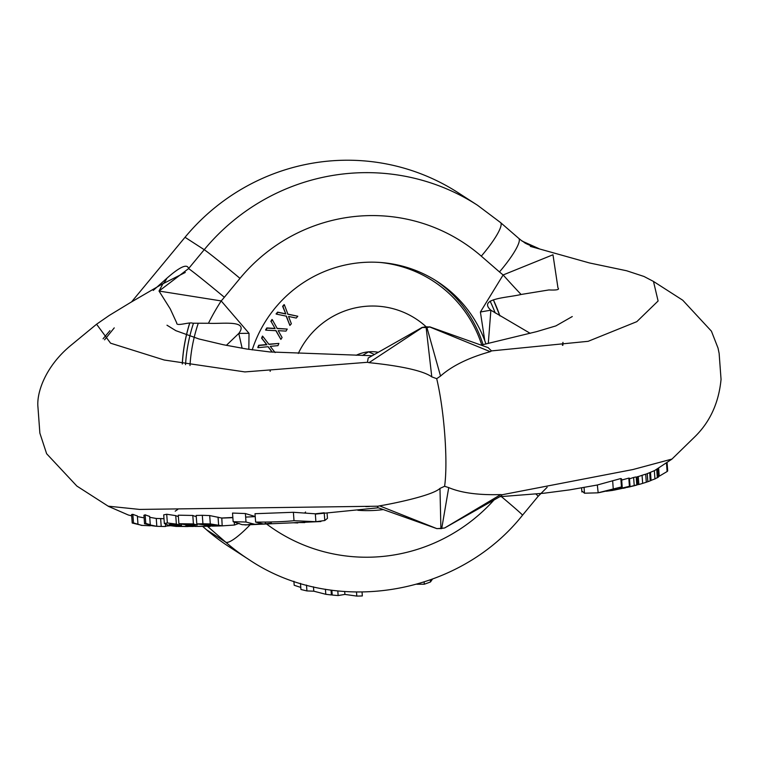 <?xml version="1.0" encoding="UTF-8"?>
<svg xmlns="http://www.w3.org/2000/svg" width="759" height="759" viewBox="0 0 759 759"><rect width="100%" height="100%" fill="white"/><g stroke="black" fill="none" stroke-linecap="round" stroke-linejoin="round"><path stroke-width="1.14" d="M261.551 523.776L254.834 524.298L246.011 522.021L233.155 521.708L242.14 524.678L247.387 524.811L252.083 523.957M327.082 513.226L327.461 518.359L324.786 520.522L315.896 521.699L294.008 520.702C283.951 521.699 271.153 522.164 255.631 522.088L263.496 523.985L271.428 523.141M305.061 512.572A70.245 40.009 90.5 0 0 305.573 511.993M297.784 522.96L293.363 522.761A700.832 570.028 -103.8 0 0 297.196 522.524L304.748 522.59M324.216 512.771L315.317 513.805L293.391 512.287L255.015 513.71L255.631 522.088M246.011 522.021L245.385 513.549L232.52 513.065L233.155 521.708M245.385 513.549L255.223 516.509M177.834 509.403L175.196 511.177M377.508 507.515L378.02 506.206L139.599 509.422L108.176 506.168M208.915 526.129L208.924 526.224A70.302 56.251 -85 0 1 208.004 526.253A70.302 56.251 -85 0 1 205.186 526.224L194.541 526.357A70.786 56.64 -85 0 1 185.803 524.972L197.226 525A70.397 56.327 -85 0 1 193.412 523.909L178.896 523.71L178.27 515.181L192.795 515.456A62.589 50.085 95 0 0 196.268 516.68M164.342 523.463L163.707 514.868L166.705 514.251L167.35 522.96L164.342 523.463L168.764 525.465L176.031 526.414L188.279 526.528M166.714 514.241L175.756 515.627A63.301 50.654 95 0 0 178.374 516.623M145.149 514.801A62.257 57.798 103.1 0 0 149.665 516.395L150.273 524.687A70.037 65.027 -76.9 0 1 145.785 523.378L145.149 514.801L143.916 515.295L144.542 523.767L156.686 526.31M149.732 517.315L156.25 518.463A2191.831 772.14 -96.8 0 0 160.633 518.558A62.304 57.817 103.1 0 0 163.991 518.691L160.633 518.625M132.218 523.027L131.592 514.536L132.844 514.327A62.712 58.225 103.1 0 0 137.36 515.93L137.967 524.213A70.54 65.483 -76.9 0 1 133.48 522.885L132.218 523.027L142.455 525.465M137.407 516.566L143.09 517.685M239.066 523.349L234.455 525.038L222.33 525.845L210.309 523.938L202.928 523.748A1103.804 649.021 80.8 0 1 196.79 523.881L196.173 515.427A960.325 564.658 -99.2 0 0 202.311 515.304L209.693 515.57L221.6 518.018M221.799 518.018L232.842 517.448M362.052 592.153L362.337 595.938A218.639 214.484 -57.1 0 1 356.796 596.09L344.899 594.411L338.144 595.549A218.639 214.484 -57.1 0 1 332.214 595.037L331.863 590.227M338.144 595.549L337.802 590.957M344.899 594.411L344.7 591.593M356.796 596.09L356.512 592.134M331.038 590.113L331.389 594.952A218.639 214.484 -57.1 0 1 325.791 594.288L313.799 591.195L306.93 590.919A218.639 214.484 -57.1 0 1 300.934 589.477L300.488 583.377M300.782 587.419L294.188 585.265L293.894 581.261M306.93 590.919L306.503 585.094M313.799 591.195L313.476 586.84M325.791 594.288L325.421 589.24M432.421 579.193L430.476 581.973A218.639 214.484 -57.1 0 1 424.319 584.212L416.871 584.259M424.319 584.212L424.158 582.049M430.476 581.973L430.334 579.952M640.558 484.014L645.406 482.534A70.625 67.978 -119.2 0 0 646.298 482.231L642.655 483.369A70.321 67.684 60.8 0 1 640.558 484.014A70.321 67.684 60.8 0 1 638.86 484.479L638.281 476.548A62.513 60.17 -119.2 0 0 642.067 475.305L645.71 474.147L646.298 482.231L647.844 481.709L647.247 473.607L649.751 472.658L650.197 480.864L647.844 481.709M638.86 484.441L637.674 484.716M642.655 483.369L642.067 475.305M599.202 492.6L617.266 488.587L615.359 489.773A70.834 68.177 -119.2 0 0 621.317 488.018L622.2 487.297L621.46 486.927L597.893 492.828L584.487 493.208L582.476 491.434M622.2 487.297L621.46 486.927L620.843 478.531L621.593 479.014M598.177 492.781L597.314 485.001L620.843 478.531M615.255 489.783L615.198 488.957M646.602 473.863L647.247 473.607M624.021 488.132L629.41 486.301L612.769 490.38L606.308 491.253M630.036 486.31L629.41 486.301L628.813 478.123L629.439 478.179L630.036 486.31M614.221 490.096L625.558 487.667M625.15 487.695L620.027 488.881M621.687 480.058L628.794 478.104M657.759 477.383L654.941 478.929L654.334 470.694L655.083 470.333M654.941 478.929L651.07 480.352M653.3 471.159L654.334 470.694M636.327 485.191L636.374 485.048A1713.338 418.2 -92.5 0 1 634.22 485.542L626.773 487.515M636.801 485.058L636.222 477.107M629.638 486.87L632.418 486.139M634.22 485.542L633.623 477.468A1494.585 364.804 87.5 0 0 635.776 476.984M629.486 478.825L633.623 477.468M667.114 463.094L667.692 470.922L667.123 471.529L659.229 476.206L658.66 468.502M659.229 476.206L658.328 476.624M488.084 347.613L491.49 350.895L490.248 351.673C468.607 357.717 452.041 365.847 440.533 376.066L436.7 378.684A70.663 10.854 84.7 0 1 444.802 435.173A70.663 10.854 84.7 0 1 444.603 486.301L448.73 487.601C461.216 492.904 478.549 495.229 500.741 494.583L502.05 494.764L501.69 495.627L444.67 527.96L441.747 528.387A4.137 1.11 177.2 0 1 440.903 528.463L436.804 528.606A0.778 0.731 103.7 0 0 437.137 528.644L444.347 528.046M502.05 494.764L632.968 469.527L671.99 459.053M196.79 523.881L213.45 526.11M222.178 525.845L221.789 517.951M203.526 524.858A1327.102 780.318 -99.2 0 0 206.467 524.782L211.495 524.83L218.82 525.835L216.334 525.987A2699.858 1587.486 80.8 0 1 212.843 526.082A70.179 56.157 -85 0 1 203.526 524.858M216.343 526.034L219.825 525.94M210.309 523.938L209.693 515.57M212.843 526.082L212.757 524.953M150.244 525.788L141.563 525.361L137.967 524.213M133.48 522.885L132.844 514.327M165.453 524.412L165.604 526.48A70.094 65.046 -76.9 0 1 162.967 526.48A70.094 65.046 -76.9 0 1 161.212 526.423A2458.496 866.076 83.2 0 1 156.828 526.319L156.25 518.463M156.828 526.319C150.225 525.636 148.043 525.095 150.273 524.687L149.324 524.905M161.212 526.423L160.633 518.558M145.785 523.378L144.542 523.767M170.13 525.74L165.576 526.148M171.458 524.355L171.543 525.503L169.2 524.592L171.287 524.346L181.486 525.503A71.204 56.972 -85 0 1 176.373 524.099L167.35 522.96M193.346 526.461L179.532 526.366L171.543 525.484M176.373 524.099L175.746 515.646M181.486 525.503L181.41 524.545M178.896 523.71L196.562 526.433M193.412 523.909L192.795 515.456M197.226 525L197.15 523.995M194.541 526.357L194.446 525.019M199.361 526.385A70.578 56.47 -85 0 1 198.279 526.423L207.131 526.262M426.938 327.584L422.013 327.499L425.676 326.759L429.765 326.996L426.938 327.584L440.533 376.066M436.7 378.684L431.786 376.862C418.636 367.337 374.149 363.219 369.016 362.66L367.451 362.29L368.2 358.001L422.013 327.499M378.02 506.206L379.538 505.845C391.473 503.967 432.44 495.684 439.973 488.407L444.603 486.282M103.072 338.78L109.951 330.658M131.686 515.854L128.29 514.991L108.518 506.395L76.868 486.064L46.631 453.73L39.866 433.123L37.95 407.071C36.451 392.46 45.654 366.483 69.989 346.113L96.573 324.226L110.577 343.191L164.238 360.022L244.891 371.919L367.451 362.29M165.234 282.357L162.929 283.724L159.029 291.048L170.263 308.904L176.781 323.068C176.031 326.749 189.835 321.702 192.653 323.22L208.469 323.258C220.784 324.245 249.512 319.302 238.772 333.438L242.13 348.248M226.372 345.345L238.772 333.438A50.758 5.266 -178.9 0 1 249.028 333.334L221.192 300.925L159.029 291.048L188.583 268.601A39.041 0.901 -140.4 0 1 224.351 297.272L239.996 278.363A39.041 0.901 -140.4 0 0 204.228 249.702L188.583 268.601M444.698 527.941L441.747 528.387L448.73 487.601M648.158 473.284L654.619 470.552L671.829 459.204L695.386 436.235C710.282 421.397 718.839 402.441 721.05 379.377L719.134 353.4L718.033 348.096L711.43 331.18L682.73 300.213L653.48 281.437L658.1 300.991L636.82 321.655L588.159 341.313L491.604 350.895M562.438 345.336L562.96 342.356M530.209 333.343L490.874 310.213C477.591 298.287 507.638 297.841 521.082 294.473L548.89 289.947C556.783 290.308 559.81 289.644 557.969 287.965L552.979 254.768L503.132 274.957A50.758 2.543 -132.4 0 0 521.082 294.473M488.284 343.466L490.874 310.213A50.758 6.708 170.5 0 0 480.4 312.025L484.783 340.677L485.969 343.998M189.646 323.201A163.972 160.861 122.9 0 0 182.274 363.978M383.323 509.583A124.931 122.56 -57.1 0 1 357.831 510.276M252.206 349.918A124.931 122.56 -57.1 0 1 437.241 281.494A124.931 122.56 -57.1 0 1 484.783 340.677M522.201 241.144L539.203 248.753C520.048 241.969 525.949 242.633 521.623 240.717L522.201 241.144M480.4 312.025L503.132 274.957A104.4 102.418 -57.1 0 1 499.469 271.931A39.041 7.505 -49 0 0 518.71 238.335L500.523 222.548A39.041 7.505 -49 0 1 481.291 256.144A171.781 168.526 122.9 0 0 239.996 278.363M208.469 323.258A50.758 9.848 122.7 0 1 221.192 300.925A104.4 102.418 122.9 0 0 224.351 297.272M535.958 494.043A39.041 0.901 39.6 0 1 538.15 496.31L547.135 487.306M210.765 526.177A39.041 7.505 131 0 1 207.52 526.366L225.698 542.154A39.041 7.505 131 0 0 251.096 523.757M163.546 283.382A62.466 37.068 48.2 0 0 166.876 278.24L153.242 290.422M131.62 301.835L185.025 237.282L204.228 249.702A210.831 206.827 -57.1 0 1 477.525 205.262L500.523 222.548M477.525 205.262L458.322 192.843A210.831 206.827 122.9 0 0 185.025 237.282M206.495 529.735L225.698 542.154A210.831 206.827 -57.1 0 0 248.535 559.317L229.332 546.897A210.831 206.827 -57.1 0 1 206.495 529.735L202.587 526.338M182.34 363.997A163.972 160.861 -57.1 0 1 189.722 323.201M499.896 315.905A163.972 160.861 122.9 0 0 493.359 299.833A163.972 160.861 -57.1 0 1 499.896 315.905M193.469 323.23A163.972 160.861 122.9 0 0 185.538 364.652A163.972 160.861 -57.1 0 1 193.469 323.23M191.164 353.514A160.073 157.037 122.9 0 0 189.997 365.534A160.073 157.037 -57.1 0 1 198.251 323.334A160.073 157.037 122.9 0 0 194.143 337.584M490.115 301.133A160.073 157.037 -57.1 0 1 495.21 313.002A160.073 157.037 122.9 0 0 490.115 301.133M374.396 354.491L368.551 351.834A36.062 35.379 -57.1 0 1 378.295 352.29M356.17 355.297A36.062 35.379 -57.1 0 1 368.551 351.834L362.489 355.468M275.119 328.609L267.149 328.144A154.039 29.867 121.5 0 1 265.887 330.165L276.077 330.706L280.896 339.415A133.707 25.929 -58.5 0 0 282.082 337.518L278.202 330.668L286.01 331.114A133.641 25.91 -58.5 0 0 287.244 329.074L277.253 328.581L272.31 319.691A154.058 29.867 121.5 0 1 271.153 321.607L275.119 328.609L271.153 321.607M265.887 330.165L265.565 329.956A154.039 29.867 -58.5 0 0 266.826 327.935L274.805 328.4M270.84 321.399A154.058 29.867 -58.5 0 0 271.997 319.482L272.31 319.691M280.896 339.415L275.754 330.507M276.931 328.372L287.244 329.074M285.811 313.97L277.946 312.328A154.039 29.592 131 0 1 276.38 314.122L286.437 316.18L289.881 325.44A133.707 25.683 -49 0 0 291.352 323.751L288.553 316.456L296.257 318.059A133.641 25.673 -49 0 0 297.794 316.247L287.927 314.264L284.388 304.814A154.058 29.592 131 0 1 282.946 306.522L285.811 313.97L282.623 306.313A154.058 29.592 -49 0 0 284.075 304.606L284.388 304.814M287.614 314.055L297.794 316.247M286.115 315.972L289.881 325.44M277.946 312.328L277.623 312.129A154.039 29.592 -49 0 1 276.058 313.922L276.38 314.122M277.623 312.129L285.488 313.761M270.128 371.369A133.783 24.203 -78.6 0 0 270.384 370.183M275.128 352.584L270.251 346.351L277.984 345.639A133.641 25.464 -68.1 0 0 278.876 343.429L268.999 344.415L262.766 336.313A154.058 29.354 111.9 0 1 261.931 338.391L266.912 344.757L259.018 345.478A154.039 29.354 111.9 0 1 258.107 347.669L268.174 346.702L272.329 352.119M268.677 344.207L278.876 343.429M258.107 347.669L257.785 347.461A154.039 29.354 -68.1 0 0 258.696 345.269L266.589 344.548L261.608 338.182A154.058 29.354 -68.1 0 0 262.453 336.104L262.766 336.313M272.158 352.11L268.031 346.721M298.306 353.428A81.991 80.435 -57.1 0 1 426.093 326.731M380.439 262.491A123.072 120.738 -57.1 0 1 481.728 344.956M369.405 506.509A123.072 120.738 -57.1 0 1 365.791 506.623M483.075 344.652A124.931 122.56 122.9 0 0 435.258 280.242M293.391 512.287L294.008 520.702M315.317 513.805L315.896 521.699M324.273 513.445L324.786 520.522M613.253 488.948L612.655 480.703M584.487 493.208L584.06 487.401M657.341 477.791L656.734 469.527M667.114 471.548L666.525 463.531M216.334 525.987L216.287 525.437M202.928 523.748L202.311 515.304M218.63 525.171L218.042 517.126M234.455 525.038L234.256 522.268M179.532 526.366L179.456 525.266M185.964 526.509L185.898 525.645M431.786 376.862L426.15 327.651M490.248 351.673L429.765 326.996M369.016 362.66L422.203 327.613M441.605 528.596L436.729 528.587L377.432 507.486M439.973 488.407L440.903 528.662M379.538 505.845L436.804 528.606M500.741 494.583L444.992 527.771M265.318 523.046A171.781 168.526 122.9 0 0 494.014 499.972M499.469 271.931L481.291 256.144M248.829 349.368L249.028 333.334M501.405 496.623A39.041 0.901 39.6 0 1 522.515 515.209L538.15 496.31M188.593 268.591C187.312 263.458 180.063 266.675 166.876 278.24M244.996 524.943L320.886 521.537M221.799 518.084L232.861 517.676M245.65 517.097L255.233 516.613M315.336 514.109L378.286 507.79M600.16 492.439L599.61 492.525M622.219 487.202L621.602 478.901M581.887 491.993L581.584 487.866M651.08 480.523L650.482 472.392M614.619 490.01L615.359 489.878M625.473 487.819L623.3 488.293M658.366 477.212L657.759 468.882M636.725 485.086L632.475 486.187M628.689 487.098L630.577 486.652M637.683 484.773L637.095 476.747M499.773 496.709L544.004 493.217L569.525 489.897L597.314 485.01M637.095 476.87L639.79 476.083M212.093 526.139L222.956 525.835M141.136 525.332L141.971 525.418M161.354 526.433L160.585 526.414M184.949 526.547L188.061 526.528M195.101 526.452L206.571 526.262M429.679 326.816L488.312 347.688M422.089 327.395L420.998 328.106M372.233 355.724L269.862 351.948L246.504 348.988L223.393 344.747L198.953 338.969L175.87 330.677L166.989 325.213M185.281 272.462L161.297 284.578L130.33 302.623L109.305 315.412L96.554 324.235M562.95 342.432L562.874 345.279M499.934 315.924L493.378 299.833M522.23 241.172L518.701 238.326M572.267 316.55L555.873 325.905L536.717 331.617L481.054 345.108M653.508 281.447L644.002 276.475L626.64 270.764L589.477 262.956L530.323 246.381M248.535 559.317C333.154 616.659 458.322 596.261 522.515 515.209M114.239 327.888L104.571 339.833"/></g></svg>
